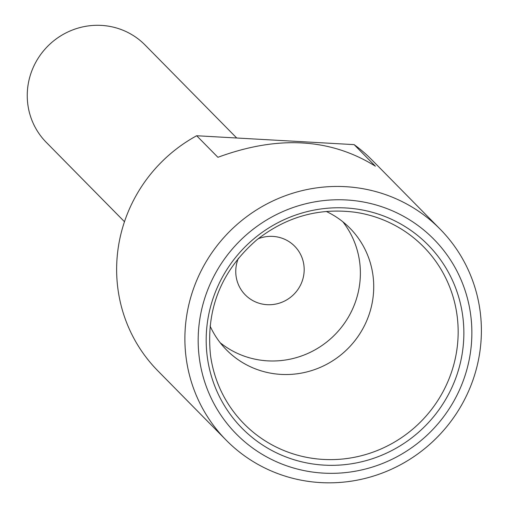 <?xml version="1.0" encoding="UTF-8"?>
<svg xmlns="http://www.w3.org/2000/svg" width="508" height="508" viewBox="0 0 508 508"><rect width="100%" height="100%" fill="white"/><g stroke="black" fill="none" stroke-linecap="round" stroke-linejoin="round"><path stroke-width="0.76" d="M440.157 229.171L371.907 159.918A150.254 146.164 135.4 0 0 354.133 144.634L196.672 135.744A150.254 146.164 135.4 0 0 157.874 370.859L226.124 440.112A150.254 146.164 -44.6 0 1 230.543 230.537A150.254 146.164 -44.6 0 1 440.157 229.171A150.254 146.164 -44.6 0 1 466.941 394.741A150.254 146.164 -44.6 0 1 320.713 482.6A150.254 146.164 -44.6 0 1 226.124 440.112M196.672 135.744L217.913 157.302C277.908 135.211 330.39 138.176 375.38 166.192L354.133 144.634M326.238 211.442A86.684 84.328 -44.6 0 1 349.936 228.187A86.684 84.328 -44.6 0 1 365.392 323.71A86.684 84.328 -44.6 0 1 281.026 374.396A86.684 84.328 -44.6 0 1 226.454 349.885A86.684 84.328 -44.6 0 1 210.058 325.945M220.18 342.729A86.684 84.328 135.4 0 0 267.684 360.858A86.684 84.328 135.4 0 0 349.847 314.528A86.684 84.328 135.4 0 0 342.875 221.806M324.225 465.131A130.575 127.019 -44.6 0 1 229.235 265.982A130.575 127.019 -44.6 0 1 451.606 278.536A130.575 127.019 -44.6 0 1 324.225 465.131M323.552 473.126A138.697 134.918 -44.6 0 1 222.656 261.595A138.697 134.918 -44.6 0 1 458.851 274.923A138.697 134.918 -44.6 0 1 323.552 473.126M236.531 137.814L145.066 45.009A69.348 67.462 135.4 0 0 101.403 25.4A69.348 67.462 135.4 0 0 33.915 65.951A69.348 67.462 135.4 0 0 46.279 142.367L124.479 221.717M258.077 238.817A34.677 33.731 -44.6 0 1 294.665 246.202A34.677 33.731 -44.6 0 1 300.844 284.41A34.677 33.731 -44.6 0 1 267.1 304.686A34.677 33.731 -44.6 0 1 245.275 294.881A34.677 33.731 -44.6 0 1 238.417 258.191M323.355 459.429A126.067 122.631 -44.6 0 1 210.496 355.213C205.791 309.188 221.266 270.701 256.927 239.744C286.341 216.675 319.195 207.531 355.498 212.306A126.067 122.631 -44.6 0 1 457.117 347.961A126.067 122.631 -44.6 0 1 323.355 459.429"/></g></svg>
